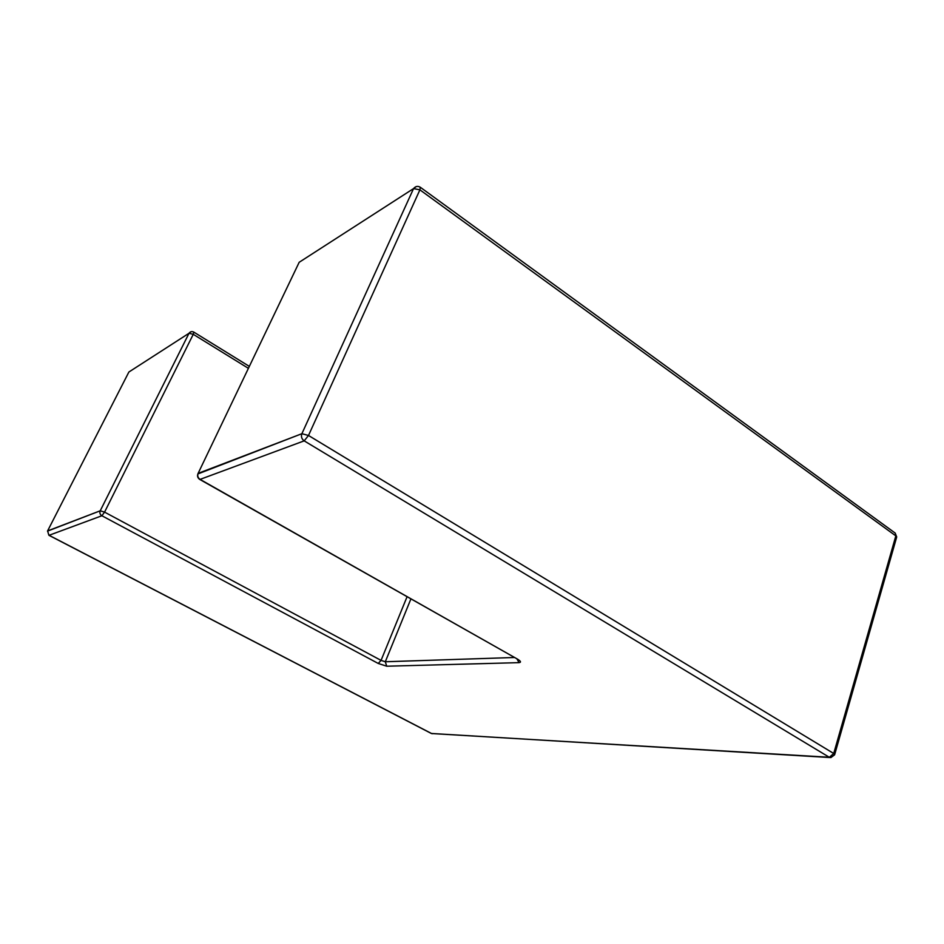 <?xml version="1.0" encoding="UTF-8"?>
<svg xmlns="http://www.w3.org/2000/svg" width="944" height="944" viewBox="0 0 944 944"><rect width="100%" height="100%" fill="white"/><g stroke="black" fill="none" stroke-linecap="round" stroke-linejoin="round"><path stroke-width="1.42" d="M248.402 368.325L193.26 334.318L104.572 512.12L100.229 510.798L189.012 333.267L128.88 372.019L47.601 530.917L100.229 510.798L47.495 531.13M191.054 331.722L189.012 333.267L193.26 334.318L193.839 332.123C191.903 331.179 190.299 331.556 189.012 333.267L100.229 510.798C99.45 512.863 100.005 514.504 101.881 515.754L49.076 535.295L431.597 733.535L829.328 757.277L304.18 440.86L200.081 479.387L517.501 659.136C520.852 661.189 521.359 662.358 519.023 662.641L386.721 666.216L378.237 663.455L101.881 515.754L104.572 512.12L381.057 660.387L407.041 596.797M410.888 598.968L385.305 661.756L514.244 657.496M416.21 186.593L413.555 188.588L301.891 433.697L413.555 188.588L299.177 262.29L198.122 473.369L301.879 433.709C300.9 436.612 301.667 438.995 304.18 440.86L308.499 435.479L833.729 753.489L895.832 535.885L419.903 189.838L308.499 435.479L301.879 433.697L197.839 473.959M199.703 479.399L200.081 479.387C197.898 477.853 197.237 475.847 198.11 473.381L198.11 473.381C197.001 475.859 197.532 477.865 199.703 479.399L517.501 659.136M519.023 662.641L517.1 659.113M386.721 666.216L385.305 661.756L381.057 660.387L378.237 663.455M413.555 188.588L419.903 189.838L420.281 187.242C417.755 185.779 415.513 186.228 413.555 188.588M420.281 187.242L895.195 533.089L896.529 537.62L834.732 754.398M829.941 757.536L431.325 733.464L48.935 535.307L47.601 530.917L48.852 535.177M833.729 753.489L829.328 757.277L830.873 757.595L834.614 754.822L833.729 753.489M432.21 733.748L431.101 733.287M516.899 658.995L518.645 660.363L517.996 659.419M193.839 332.123L249.334 366.39M896.717 537.006L895.195 533.089"/></g></svg>
